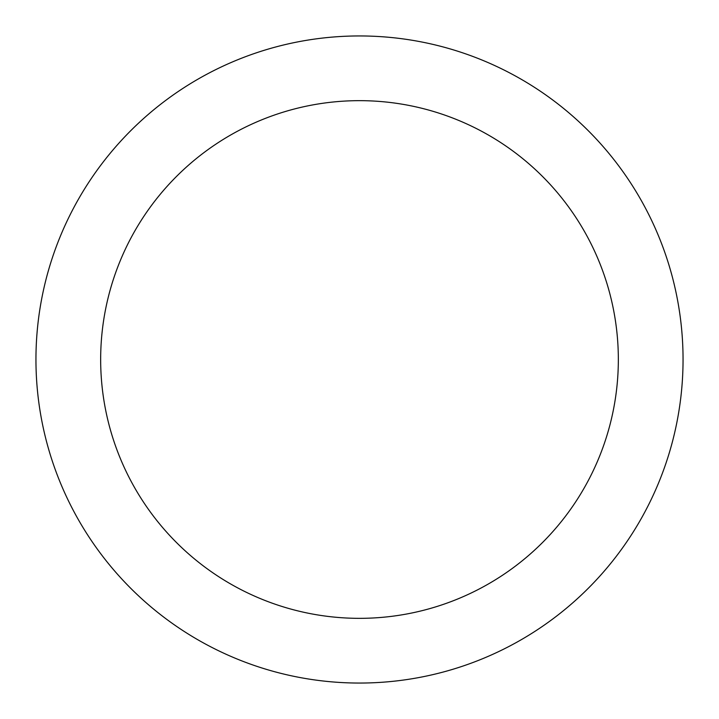 <?xml version="1.0" encoding="UTF-8"?>
<svg xmlns="http://www.w3.org/2000/svg" width="719" height="719" viewBox="0 0 719 719"><rect width="100%" height="100%" fill="white"/><g stroke="black" fill="none" stroke-linecap="round" stroke-linejoin="round"><path stroke-width="1.08" d="M359.5 35.95A323.55 323.55 0 0 1 683.05 359.5A323.55 323.55 0 0 1 359.5 683.05A323.55 323.55 0 0 1 35.95 359.5A323.55 323.55 0 0 1 359.5 35.95M359.5 618.34A258.84 258.84 0 0 1 100.66 359.5A258.84 258.84 0 0 1 359.5 100.66A258.84 258.84 0 0 1 618.34 359.5A258.84 258.84 0 0 1 359.5 618.34"/></g></svg>
